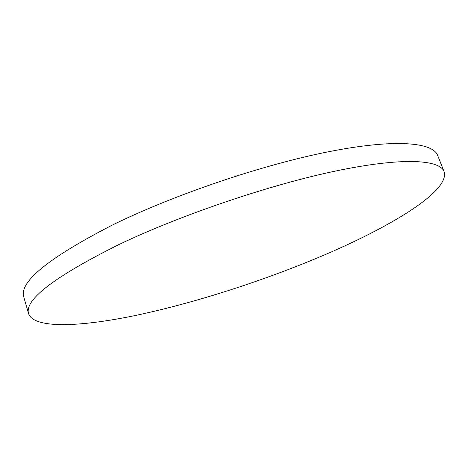 <?xml version="1.0" encoding="UTF-8"?>
<svg xmlns="http://www.w3.org/2000/svg" width="468" height="468" viewBox="0 0 468 468"><rect width="100%" height="100%" fill="white"/><g stroke="black" fill="none" stroke-linecap="round" stroke-linejoin="round"><path stroke-width="0.7" d="M28.624 313.794L23.798 297.075C18.907 281.952 48.52 257.903 112.642 224.921C174.394 194.594 262.876 164.654 328.934 151.661C395.185 138.616 432.789 142.301 437.633 155.388L444.068 171.557C450.549 191.201 388.697 228.08 318.445 257.464C260.869 281.549 195.437 302.562 138.475 314.841C82.292 326.787 34.38 329.308 28.624 313.794C24.084 299.941 54.153 276.875 118.825 244.594C181.093 214.835 270.013 184.714 336.106 170.931C402.392 157.09 439.657 159.547 444.068 171.557"/></g></svg>

